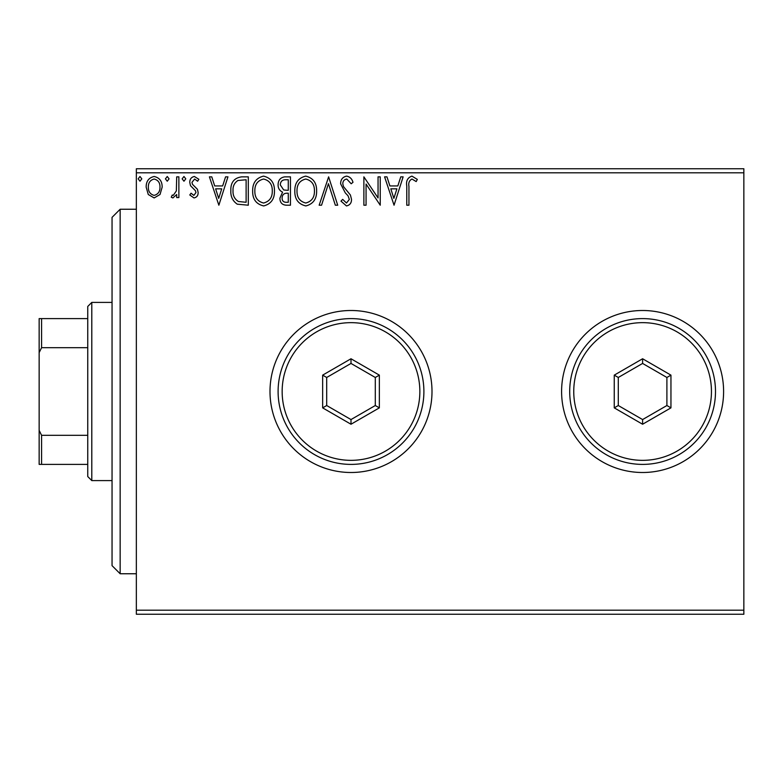 <?xml version="1.0" encoding="UTF-8"?>
<svg xmlns="http://www.w3.org/2000/svg" width="783" height="783" viewBox="0 0 783 783"><rect width="100%" height="100%" fill="white"/><g stroke="black" fill="none" stroke-linecap="round" stroke-linejoin="round"><path stroke-width="1.17" d="M561.597 391.5A81.001 81.001 0 0 0 642.598 472.501A81.001 81.001 0 0 0 723.6 391.5A81.001 81.001 0 0 0 642.598 310.499A81.001 81.001 0 0 0 561.597 391.5M269.998 391.5A81.001 81.001 0 0 0 350.999 472.501A81.001 81.001 0 0 0 432.001 391.5A81.001 81.001 0 0 0 350.999 310.499A81.001 81.001 0 0 0 269.998 391.5M743.85 614.254L136.35 614.254L136.35 610.202L743.85 610.202L743.85 614.254M160.035 194.497L154.153 197.933L148.281 194.517L146.167 187.157C146.108 181.274 148.77 177.721 154.153 176.488C159.546 177.712 162.208 181.274 162.159 187.157L160.035 194.497M178.876 176.85L178.876 197.57L176.694 197.57L176.694 194.517L172.896 197.933L171.242 197.218L172.28 195.016L173.258 195.388L176.351 190.925L176.694 176.85L178.876 176.85M193.988 197.933L189.78 194.987L191.052 193.205L193.851 195.388L195.956 192.598L195.437 190.719L190.494 185.679L189.78 182.468C189.76 179.141 191.287 177.144 194.38 176.488L198.862 179.287L197.619 181.216L194.624 179.033L191.962 182.361L192.481 184.338L197.443 189.3L198.138 192.501C198.187 195.535 196.797 197.345 193.988 197.933M241.712 176.85L248.299 176.85L248.299 205.205L237.259 204.177C232.659 200.986 230.525 196.484 230.848 190.67C230.525 182.488 234.146 177.878 241.712 176.85M290.454 176.85L290.454 205.205L286.451 205.205C282.134 204.98 279.962 202.64 279.913 198.177L282.575 192.148C279.57 190.7 278.073 188.282 278.102 184.896C278.131 180.217 280.353 177.535 284.787 176.85L290.454 176.85M328.625 176.85L337.708 205.205L335.33 205.205L328.439 183.692L321.549 205.205L319.17 205.205L328.625 176.85M378.052 176.85L380.235 176.85L380.235 205.205L366.062 184.054L366.062 205.205L363.88 205.205L363.88 176.85L378.052 197.942L378.052 176.85M408.941 186.344L408.941 205.205L406.769 205.205L406.769 186.06C405.897 180.912 407.62 177.594 411.946 176.126L417.31 179.395L416.194 181.578L411.975 179.033C409.294 180.433 408.286 182.87 408.941 186.344M136.35 172.798L136.35 168.746L743.85 168.746L743.85 172.798L136.35 172.798L136.35 610.202M743.85 172.798L743.85 610.202M394.045 205.205L384.59 176.85L386.968 176.85L389.885 185.933L397.842 185.933L400.759 176.85L403.128 176.85L394.045 205.205M346.605 176.126C349.903 176.792 352.027 178.857 352.976 182.322L351.205 183.76L346.761 179.033C344.168 179.503 342.846 181.098 342.797 183.839L343.512 186.618L350.402 194.996L351.518 199.313C351.557 202.983 349.864 205.195 346.458 205.929L340.977 201.123L342.68 199.381L346.478 203.022L349.335 199.43L348.024 195.77L345.332 192.941L340.615 183.799C340.654 179.542 342.651 176.987 346.605 176.126M316.626 190.895C316.782 198.99 313.2 204.001 305.859 205.929C298.352 204.177 294.672 199.215 294.819 191.032C294.682 182.938 298.303 177.966 305.693 176.126C313.083 177.907 316.724 182.831 316.626 190.895M274.461 190.895C274.627 198.99 271.035 204.001 263.695 205.929C256.198 204.177 252.518 199.215 252.655 191.032C252.518 182.938 256.139 177.966 263.528 176.126C270.918 177.907 274.569 182.831 274.461 190.895M218.858 205.205L209.404 176.85L211.782 176.85L214.689 185.933L222.656 185.933L225.573 176.85L227.941 176.85L218.858 205.205M185.777 178.847L183.966 181.216L182.145 178.847L183.966 176.488L185.777 178.847M169.059 178.847L167.249 181.216L165.428 178.847L167.249 176.488L169.059 178.847M141.801 178.847L139.981 181.216L138.17 178.847L139.981 176.488L141.801 178.847M390.815 188.84L393.869 198.363L396.912 188.84L390.815 188.84M297.002 191.042C296.894 197.522 299.82 201.515 305.761 203.022C311.683 201.446 314.58 197.414 314.443 190.915C314.551 184.465 311.654 180.501 305.761 179.033C299.781 180.491 296.865 184.504 297.002 191.042M286.02 202.288L288.281 202.288L288.281 193.205L287.165 193.205C283.896 193.186 282.213 194.82 282.095 198.128C282.105 200.781 283.407 202.171 286.02 202.288M287.175 190.298L288.281 190.298L288.281 179.757L285.785 179.757C282.32 179.708 280.48 181.421 280.285 184.896L283.7 189.966L287.175 190.298M254.837 191.042C254.739 197.522 257.656 201.515 263.597 203.022C269.518 201.446 272.415 197.414 272.288 190.915C272.386 184.465 269.489 180.501 263.597 179.033C257.617 180.491 254.7 184.504 254.837 191.042M246.116 202.288L246.116 179.757L237.934 180.482C234.391 182.84 232.757 186.237 233.031 190.67C232.747 195.447 234.538 199.048 238.414 201.495L246.116 202.288M215.628 188.84L218.682 198.363L221.726 188.84L215.628 188.84M148.339 187.137C148.251 191.532 150.189 194.282 154.163 195.388C158.127 194.282 160.075 191.532 159.977 187.137C160.075 182.752 158.137 180.051 154.163 179.033C150.189 180.051 148.251 182.752 148.339 187.137M120.151 573.753L112.047 565.649L112.047 217.351L120.151 209.247L120.151 573.753L136.35 573.753M91.797 480.596L87.755 476.553L87.755 306.447L91.797 302.404L91.797 480.596L112.047 480.596M87.755 347.691L41.577 347.691L39.15 352.624L39.15 318.603L41.577 318.603L41.577 347.691M87.755 464.397L39.15 464.397L39.15 352.624M39.15 430.376L41.577 435.309L41.577 464.397M87.755 435.309L41.577 435.309M87.755 318.603L41.577 318.603M711.453 391.5A68.845 68.845 0 0 0 642.598 322.655A68.845 68.845 0 0 0 573.753 391.5A68.845 68.845 0 0 0 642.598 460.345A68.845 68.845 0 0 0 711.453 391.5M569.701 391.5A72.897 72.897 0 0 1 642.598 318.603A72.897 72.897 0 0 1 715.496 391.5A72.897 72.897 0 0 1 642.598 464.397A72.897 72.897 0 0 1 569.701 391.5M614.254 407.865L614.254 375.135L642.598 358.761L670.953 375.135L670.953 407.865L642.598 424.239L614.254 407.865L618.296 405.525L642.598 419.561L666.901 405.525L666.901 377.475L642.598 363.439L618.296 377.475L618.296 405.525M642.598 424.239L642.598 419.561M666.901 405.525L670.953 407.865M666.901 377.475L670.953 375.135M642.598 363.439L642.598 358.761M614.254 375.135L618.296 377.475M419.854 391.5A68.845 68.845 0 0 0 350.999 322.655A68.845 68.845 0 0 0 282.154 391.5A68.845 68.845 0 0 0 350.999 460.345A68.845 68.845 0 0 0 419.854 391.5M278.102 391.5A72.897 72.897 0 0 1 350.999 318.603A72.897 72.897 0 0 1 423.897 391.5A72.897 72.897 0 0 1 350.999 464.397A72.897 72.897 0 0 1 278.102 391.5M322.655 407.865L322.655 375.135L350.999 358.761L379.354 375.135L379.354 407.865L350.999 424.239L322.655 407.865L326.697 405.525L350.999 419.561L375.302 405.525L375.302 377.475L350.999 363.439L326.697 377.475L326.697 405.525M350.999 424.239L350.999 419.561M375.302 405.525L379.354 407.865M375.302 377.475L379.354 375.135M350.999 363.439L350.999 358.761M322.655 375.135L326.697 377.475M120.151 209.247L136.35 209.247M91.797 302.404L112.047 302.404"/></g></svg>
